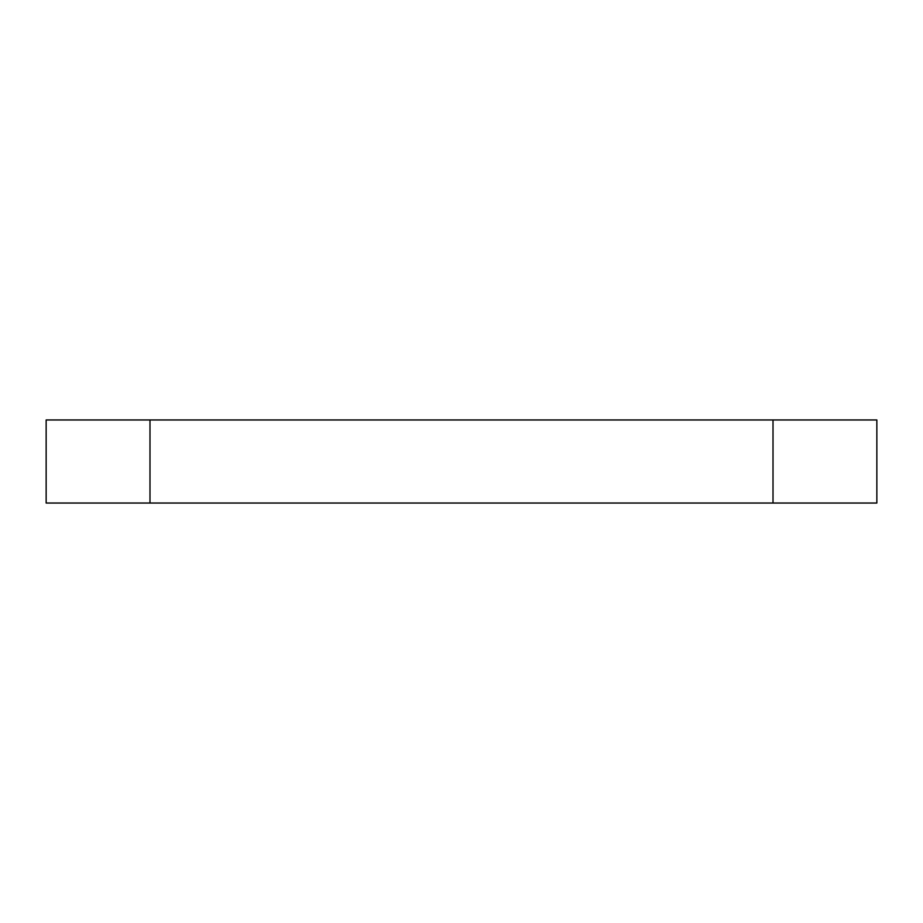 <?xml version="1.0" encoding="UTF-8"?>
<svg xmlns="http://www.w3.org/2000/svg" width="923" height="923" viewBox="0 0 923 923"><rect width="100%" height="100%" fill="white"/><g stroke="black" fill="none" stroke-linecap="round" stroke-linejoin="round"><path stroke-width="1.38" d="M773.013 503.035L773.013 419.965L876.85 419.965L876.85 503.035L46.15 503.035L46.15 419.965L149.988 419.965L149.988 503.035M773.013 419.965L149.988 419.965"/></g></svg>
